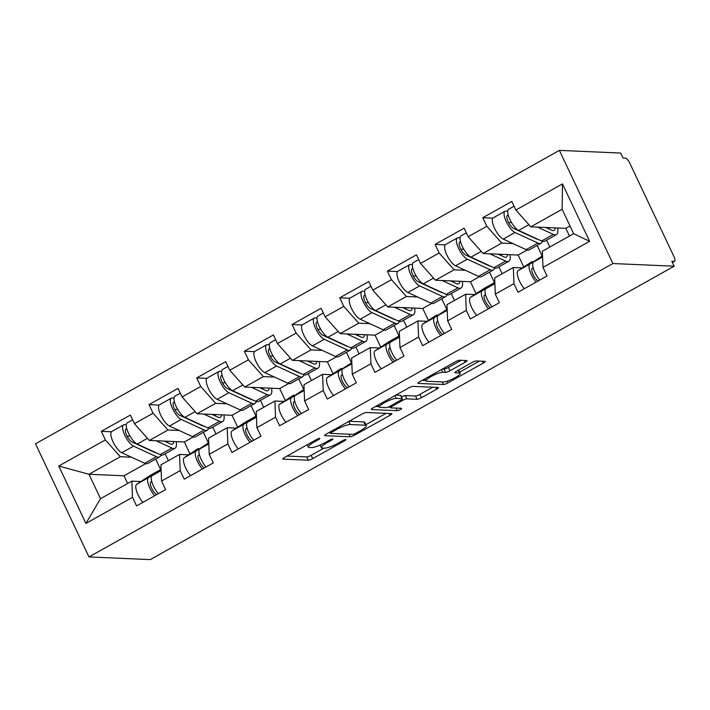 <?xml version="1.0" encoding="UTF-8"?>
<svg xmlns="http://www.w3.org/2000/svg" width="710" height="710" viewBox="0 0 710 710"><rect width="100%" height="100%" fill="white"/><g stroke="black" fill="none" stroke-linecap="round" stroke-linejoin="round"><path stroke-width="1.06" d="M319.633 438.389A2.556 0.488 154.7 0 0 316.545 439.525L284.666 457.382A3.648 0.692 154.7 0 0 282.775 458.997A3.648 0.692 154.7 0 0 283.068 459.122L308.317 460.222A3.648 0.692 154.7 0 0 312.719 458.598L344.598 440.75A2.556 0.488 154.7 0 0 345.921 439.614A2.556 0.488 154.7 0 0 345.717 439.525A2.556 0.488 154.7 0 0 342.628 440.661L338.51 442.969A11.671 2.228 154.7 0 1 324.417 448.152L322.313 448.063A11.671 2.228 154.7 0 1 321.364 447.673A11.671 2.228 154.7 0 1 327.425 442.49L331.552 440.182A2.556 0.488 154.7 0 0 332.883 439.046A2.556 0.488 154.7 0 0 332.67 438.957A2.556 0.488 154.7 0 0 329.591 440.093L325.464 442.401A11.671 2.228 154.7 0 1 311.379 447.584L309.276 447.495A11.671 2.228 154.7 0 1 308.317 447.105A11.671 2.228 154.7 0 1 314.388 441.922L318.506 439.614A2.556 0.488 154.7 0 0 319.837 438.478A2.556 0.488 154.7 0 0 319.633 438.389M465.121 362.286A3.648 0.692 154.7 0 0 467.011 360.662A3.648 0.692 154.7 0 0 466.718 360.547L459.636 360.236A3.648 0.692 154.7 0 0 455.234 361.851L419.832 381.678A3.648 0.692 154.7 0 0 417.933 383.302A3.648 0.692 154.7 0 0 418.234 383.427L443.475 384.518A3.648 0.692 154.7 0 0 447.877 382.903L483.279 363.076A3.648 0.692 154.7 0 0 485.178 361.452A3.648 0.692 154.7 0 0 484.877 361.337L476.321 360.964A3.648 0.692 154.7 0 0 471.919 362.579L456.77 371.064A3.648 0.692 154.7 0 0 454.87 372.688A3.648 0.692 154.7 0 0 455.172 372.812L459.414 372.99A9.762 1.864 154.7 0 1 460.213 373.318A9.762 1.864 154.7 0 1 453.699 378.421A9.762 1.864 154.7 0 1 443.359 381.98L426.745 381.261A9.762 1.864 154.7 0 1 425.947 380.933A9.762 1.864 154.7 0 1 432.461 375.83A9.762 1.864 154.7 0 1 442.791 372.271L445.56 372.386A3.648 0.692 154.7 0 0 449.971 370.771L465.121 362.286L464.242 360.44M674.172 266.206L150.28 559.613L88.981 556.942L612.872 263.534L674.172 266.206L671.829 261.253L674.118 261.351A5.574 1.864 60.7 0 0 674.5 261.271A5.574 1.864 60.7 0 0 673.923 256.496L629.788 163.149A5.574 1.864 60.7 0 0 625.306 158.108L623.025 158.01L620.682 153.058L559.391 150.387L612.872 263.534M366.325 412.492A3.648 0.692 154.7 0 0 361.923 414.108L326.52 433.934A3.648 0.692 154.7 0 0 324.63 435.558A3.648 0.692 154.7 0 0 324.923 435.683L350.172 436.783A3.648 0.692 154.7 0 0 354.574 435.159L389.976 415.332A3.648 0.692 154.7 0 0 391.867 413.708A3.648 0.692 154.7 0 0 391.574 413.593L366.325 412.492M373.176 407.806L408.578 387.98A3.648 0.692 154.7 0 1 412.98 386.364L438.221 387.465A3.648 0.692 154.7 0 1 438.523 387.58A3.648 0.692 154.7 0 1 436.623 389.204L421.474 397.689A3.648 0.692 154.7 0 1 417.072 399.313L406.839 398.86A3.648 0.692 154.7 0 0 402.437 400.484L392.381 406.111A3.648 0.692 154.7 0 0 390.482 407.735A3.648 0.692 154.7 0 0 390.784 407.851L401.443 408.321A2.556 0.488 154.7 0 1 401.656 408.401A2.556 0.488 154.7 0 1 399.943 409.741A2.556 0.488 154.7 0 1 397.245 410.673L371.578 409.555A3.648 0.692 154.7 0 1 371.277 409.43A3.648 0.692 154.7 0 1 373.176 407.806M549.824 247.044L546.567 240.149M502.139 273.749L498.881 266.853M454.453 300.454L451.196 293.558M406.777 327.159L403.52 320.263M359.091 353.864L355.834 346.968M311.415 380.569L308.149 373.673M263.73 407.274L260.472 400.378M216.044 433.979L212.787 427.083M559.391 150.387L35.5 443.794L88.981 556.942M492.891 218.148L482.773 217.704L486.829 226.277L501.766 243.086L512.957 243.574M482.773 217.704L511.812 201.445L515.868 210.018L562.48 183.917L589.611 241.311L542.999 267.413L547.055 275.986L518.016 292.254L513.96 283.68L495.314 294.117L499.37 302.691L470.331 318.959L466.275 310.377L447.637 320.822L451.684 329.396L422.654 345.663L418.598 337.081L399.952 347.527L404.008 356.101L374.969 372.368L370.913 363.786L352.267 374.232L356.322 382.805L327.283 399.073L323.236 390.491L304.59 400.937L308.646 409.51L279.607 425.778L275.551 417.196L256.905 427.642L260.961 436.215L231.921 452.483L227.866 443.901L209.228 454.347L213.275 462.92L184.245 479.188L180.189 470.606L161.543 481.052L165.599 489.625L136.56 505.893L132.504 497.311L85.892 523.421L58.761 466.026L105.373 439.916L120.318 456.725L131.501 457.204M111.434 431.778L101.317 431.343L105.373 439.916M101.317 431.343L130.356 415.075L134.412 423.657L153.058 413.211L167.995 430.02L179.186 430.5M159.12 405.073L149.002 404.638L153.058 413.211M149.002 404.638L178.041 388.37L182.097 396.952L200.735 386.506L215.68 403.315L226.872 403.795M206.796 378.368L196.688 377.933L200.735 386.506M196.688 377.933L225.718 361.665L229.774 370.247L248.42 359.801L263.357 376.611L274.548 377.099M254.482 351.663L244.364 351.228L248.42 359.801M244.364 351.228L273.403 334.96L277.459 343.542L296.105 333.096L311.042 349.906L322.233 350.394M302.167 324.967L292.05 324.523L296.105 333.096M292.05 324.523L321.089 308.255L325.136 316.837L343.782 306.392L358.727 323.201L369.91 323.689M349.844 298.262L339.726 297.818L343.782 306.392M339.726 297.818L368.765 281.559L372.821 290.133L391.467 279.687L406.404 296.496L417.595 296.984M397.529 271.557L387.411 271.113L391.467 279.687M387.411 271.113L416.45 254.855L420.506 263.428L439.144 252.982L454.089 269.791L465.281 270.279M445.205 244.852L435.097 244.409L439.144 252.982M435.097 244.409L464.127 228.15L468.183 236.723L486.829 226.277M533.343 268.371L532.225 268.318M522.374 267.892L513.312 267.492L513.96 283.68M495.314 294.117L494.666 277.938L513.312 267.492M501.766 243.086L483.128 253.523L518.131 255.05L527.139 250.009M542.129 255.937L537.159 245.42M523.767 266.978L518.131 255.05M468.183 236.723L483.128 253.523M485.667 295.067L484.54 295.023M474.697 294.597L465.627 294.197L466.275 310.377M447.637 320.822L446.98 304.643L465.627 294.197M454.089 269.791L435.443 280.228L470.446 281.755L479.463 276.705M494.444 282.642L489.474 272.125M476.091 293.683L470.446 281.755M420.506 263.428L435.443 280.228M437.981 321.772L436.863 321.728M427.012 321.302L417.942 320.902L418.598 337.081M399.952 347.527L399.304 331.348L417.942 320.902M406.404 296.496L387.758 306.933L422.769 308.459L431.778 303.41M446.767 309.347L441.798 298.83M428.405 320.387L422.769 308.459M372.821 290.133L387.758 306.933M390.296 348.477L389.178 348.433M379.326 348.006L370.265 347.607L370.913 363.786M352.267 374.232L351.619 358.053L370.265 347.607M358.727 323.201L340.081 333.638L375.084 335.164L384.092 330.114M399.082 336.052L394.112 325.535M380.72 347.092L375.084 335.164M325.136 316.837L340.081 333.638M342.619 375.182L341.501 375.137M331.65 374.711L322.58 374.312L323.236 390.491M304.59 400.937L303.933 384.758L322.58 374.312M311.042 349.906L292.396 360.343L327.399 361.869L336.416 356.819M351.406 362.757L346.427 352.24M333.043 373.797L327.399 361.869M277.459 343.542L292.396 360.343M294.934 401.887L293.816 401.842M283.964 401.416L274.903 401.017L275.551 417.196M256.905 427.642L256.257 411.463L274.903 401.017M263.357 376.611L244.719 387.048L279.722 388.574L288.73 383.524M303.72 389.462L298.75 378.945M285.358 400.502L279.722 388.574M229.774 370.247L244.719 387.048M247.249 428.591L246.13 428.547M236.288 428.112L227.218 427.722L227.866 443.901M209.228 454.347L208.571 438.168L227.218 427.722M215.68 403.315L197.034 413.752L232.037 415.279L241.054 410.229M256.035 416.166L251.065 405.65M237.681 427.207L232.037 415.279M182.097 396.952L197.034 413.752M199.572 455.296L198.454 455.252M188.603 454.817L179.532 454.427L180.189 470.606M161.543 481.052L160.886 464.872L179.532 454.427M167.995 430.02L149.349 440.457L184.36 441.984L193.368 436.934M208.358 442.871L203.388 432.346M189.996 453.912L184.36 441.984M134.412 423.657L149.349 440.457M168.368 460.684L165.11 453.788M151.887 482.001L150.768 481.957M140.917 481.522L131.856 481.131L132.504 497.311M120.318 456.725L88.981 474.271L100.527 498.677L131.856 481.131M145.683 463.639L123.993 475.789L88.981 474.271L58.761 466.026M160.673 469.576L155.703 459.05M123.993 475.789L127.631 483.492M100.527 498.677L85.892 523.421M542.999 267.413L542.342 251.233L573.671 233.688L562.134 209.273L530.805 226.818L565.817 228.345L570.032 225.984M569.455 236.048L565.817 228.345M573.671 233.688L589.611 241.311M515.868 210.018L530.805 226.818M562.48 183.917L562.134 209.273M287.026 456.06L306.755 456.921A3.648 0.692 154.7 0 0 311.158 455.305L323.955 448.134M365.881 424.66L386.062 413.353M328.872 432.621L330.159 432.674M331.783 432.177A2.556 0.488 154.7 0 0 330.461 433.313A2.556 0.488 154.7 0 0 330.665 433.393L352.826 434.36A2.556 0.488 154.7 0 0 355.905 433.224L360.263 430.792A11.671 2.228 154.7 0 0 366.325 425.601A11.671 2.228 154.7 0 0 365.375 425.219L350.225 424.553A11.671 2.228 154.7 0 0 336.141 429.736L331.783 432.177L331.339 431.236M366.325 425.601L364.762 422.308A11.671 2.228 154.7 0 0 363.813 421.917L365.375 425.219M349.125 421.279L363.813 421.917M432.718 387.225L419.921 394.387L421.474 397.689M401.461 396.872A3.648 0.692 154.7 0 1 405.277 395.568L415.51 396.011A3.648 0.692 154.7 0 0 419.921 394.387M390.207 407.132L388.272 407.052M379.167 406.652L375.528 406.493M396.215 398.399A9.762 1.864 154.7 0 0 385.876 401.958A9.762 1.864 154.7 0 0 379.362 407.07A9.762 1.864 154.7 0 0 380.161 407.389L386.018 407.646A3.648 0.692 154.7 0 0 390.42 406.022L400.467 400.396A3.648 0.692 154.7 0 0 402.366 398.78A3.648 0.692 154.7 0 0 402.064 398.656L396.215 398.399L394.911 395.639M402.366 398.78L400.804 395.479A3.648 0.692 154.7 0 0 400.511 395.355L402.064 398.656M395.781 395.15L400.511 395.355M442.436 369.022L444.007 369.094A3.648 0.692 154.7 0 0 448.409 367.469L461.207 360.307M458.651 370.017L460.213 373.318M459.654 372.138L479.365 361.097M422.184 380.365L425.752 380.516M173.719 441.522A13.756 4.597 -119.3 0 1 172.619 444.043A13.756 4.597 -119.3 0 1 171.669 444.247A13.756 4.597 -119.3 0 1 170.338 443.883L164.312 441.114M156.049 440.75L171.891 448.045A18.584 6.212 60.7 0 0 173.701 448.534A18.584 6.212 60.7 0 0 174.988 448.258A18.584 6.212 60.7 0 0 176.204 441.629M132.601 419.823L127.259 422.823A12.265 4.1 60.7 0 0 128.474 433.189A12.265 4.1 60.7 0 0 137.199 444.078L160.123 454.631A18.584 6.212 60.7 0 0 161.933 455.128A18.584 6.212 60.7 0 0 163.22 454.844L174.988 448.258M156.342 452.891A13.756 4.597 -119.3 0 1 156.235 452.891A13.756 4.597 -119.3 0 1 154.904 452.527L131.98 441.975A7.437 2.485 -119.3 0 1 126.691 435.372A7.437 2.485 -119.3 0 1 125.945 429.089A7.437 2.485 -119.3 0 1 126.46 428.982L126.877 429M126.291 424.775L124.436 424.686A12.265 4.1 60.7 0 0 123.584 424.873A12.265 4.1 60.7 0 0 124.809 435.248A12.265 4.1 60.7 0 0 133.533 446.137L156.457 456.69A18.584 6.212 60.7 0 0 158.268 457.178A18.584 6.212 60.7 0 0 159.546 456.903A18.584 6.212 60.7 0 0 160.851 454.915M123.584 424.873L111.816 431.467A12.265 4.1 60.7 0 0 113.041 441.833A12.265 4.1 60.7 0 0 121.765 452.731L144.689 463.275A18.584 6.212 60.7 0 0 146.5 463.772A18.584 6.212 60.7 0 0 147.778 463.488L159.546 456.903M127.046 436.109L130.081 436.242M168.359 441.283L166.708 442.215M158.357 493.681A12.265 4.1 -119.3 0 1 152.206 482.986A12.265 4.1 -119.3 0 1 152.126 475.647L161.09 469.789M154.682 495.74A12.265 4.1 -119.3 0 1 148.541 485.045A12.265 4.1 -119.3 0 1 148.452 477.697L161.072 469.452M142.914 502.325A12.265 4.1 -119.3 0 1 136.773 491.639A12.265 4.1 -119.3 0 1 136.684 484.291L150.396 475.336A18.584 6.212 -119.3 0 1 150.511 475.265A18.584 6.212 -119.3 0 1 150.635 475.194M151.7 481.336L150.848 481.895A7.437 2.485 60.7 0 0 151.558 487.992A7.437 2.485 60.7 0 0 156.67 494.622M221.405 414.817A13.756 4.597 -119.3 0 1 220.304 417.338A13.756 4.597 -119.3 0 1 219.354 417.542A13.756 4.597 -119.3 0 1 218.014 417.178L211.997 414.409M203.734 414.045L219.576 421.341A18.584 6.212 60.7 0 0 221.378 421.829A18.584 6.212 60.7 0 0 222.665 421.554A18.584 6.212 60.7 0 0 223.89 414.924M180.287 393.118L174.935 396.118A12.265 4.1 60.7 0 0 176.16 406.484A12.265 4.1 60.7 0 0 184.884 417.373L207.808 427.926A18.584 6.212 60.7 0 0 209.61 428.423A18.584 6.212 60.7 0 0 210.897 428.139L222.665 421.554M204.027 426.186A13.756 4.597 -119.3 0 1 203.921 426.186A13.756 4.597 -119.3 0 1 202.581 425.822L179.657 415.27A7.437 2.485 -119.3 0 1 174.367 408.667A7.437 2.485 -119.3 0 1 173.63 402.384A7.437 2.485 -119.3 0 1 174.145 402.277L174.553 402.295M173.977 398.07L172.113 397.982A12.265 4.1 60.7 0 0 171.27 398.168A12.265 4.1 60.7 0 0 172.486 408.543A12.265 4.1 60.7 0 0 181.219 419.433L204.143 429.985A18.584 6.212 60.7 0 0 205.944 430.473A18.584 6.212 60.7 0 0 207.231 430.198A18.584 6.212 60.7 0 0 208.527 428.21M171.27 398.168L159.501 404.762A12.265 4.1 60.7 0 0 160.717 415.128A12.265 4.1 60.7 0 0 169.45 426.027L192.374 436.57A18.584 6.212 60.7 0 0 194.176 437.067A18.584 6.212 60.7 0 0 195.463 436.783L207.231 430.198M174.731 409.404L177.766 409.537M216.044 414.578L214.393 415.51M269.081 388.113A13.756 4.597 -119.3 0 1 267.989 390.633A13.756 4.597 -119.3 0 1 267.04 390.837A13.756 4.597 -119.3 0 1 265.7 390.473L259.683 387.704M251.411 387.34L267.262 394.636A18.584 6.212 60.7 0 0 269.063 395.124A18.584 6.212 60.7 0 0 270.35 394.849A18.584 6.212 60.7 0 0 271.566 388.219M227.963 366.413L222.62 369.413A12.265 4.1 60.7 0 0 223.836 379.779A12.265 4.1 60.7 0 0 232.569 390.677L255.493 401.221A18.584 6.212 60.7 0 0 257.295 401.718A18.584 6.212 60.7 0 0 258.582 401.434L270.35 394.849M251.713 399.481A13.756 4.597 -119.3 0 1 251.597 399.481A13.756 4.597 -119.3 0 1 250.266 399.118L227.342 388.565A7.437 2.485 -119.3 0 1 222.052 381.971A7.437 2.485 -119.3 0 1 221.316 375.679A7.437 2.485 -119.3 0 1 221.822 375.572L222.239 375.59M221.662 371.365L219.798 371.286A12.265 4.1 60.7 0 0 218.955 371.463A12.265 4.1 60.7 0 0 220.171 381.838A12.265 4.1 60.7 0 0 228.895 392.728L251.819 403.28A18.584 6.212 60.7 0 0 253.63 403.768A18.584 6.212 60.7 0 0 254.917 403.493A18.584 6.212 60.7 0 0 256.212 401.505M218.955 371.463L207.187 378.057A12.265 4.1 60.7 0 0 208.403 388.423A12.265 4.1 60.7 0 0 217.127 399.322L240.051 409.865A18.584 6.212 60.7 0 0 241.861 410.362A18.584 6.212 60.7 0 0 243.148 410.078L254.917 403.493M222.407 382.699L225.452 382.832M263.721 387.873L262.07 388.805M316.767 361.408A13.756 4.597 -119.3 0 1 315.666 363.928A13.756 4.597 -119.3 0 1 314.716 364.132A13.756 4.597 -119.3 0 1 313.385 363.768L307.359 360.999M299.096 360.636L314.938 367.931A18.584 6.212 60.7 0 0 316.749 368.419A18.584 6.212 60.7 0 0 318.027 368.144A18.584 6.212 60.7 0 0 319.252 361.514M275.649 339.708L270.297 342.708A12.265 4.1 60.7 0 0 271.522 353.074A12.265 4.1 60.7 0 0 280.246 363.973L303.17 374.516A18.584 6.212 60.7 0 0 304.98 375.013A18.584 6.212 60.7 0 0 306.258 374.729L318.027 368.144M299.389 372.777A13.756 4.597 -119.3 0 1 299.283 372.777A13.756 4.597 -119.3 0 1 297.943 372.413L275.027 361.86A7.437 2.485 -119.3 0 1 269.738 355.266A7.437 2.485 -119.3 0 1 268.992 348.974A7.437 2.485 -119.3 0 1 269.507 348.867L269.915 348.885M269.339 344.661L267.484 344.581A12.265 4.1 60.7 0 0 266.632 344.758A12.265 4.1 60.7 0 0 267.856 355.133A12.265 4.1 60.7 0 0 276.58 366.023L299.505 376.575A18.584 6.212 60.7 0 0 301.306 377.063A18.584 6.212 60.7 0 0 302.593 376.788A18.584 6.212 60.7 0 0 303.889 374.8M266.632 344.758L254.863 351.352A12.265 4.1 60.7 0 0 256.088 361.727A12.265 4.1 60.7 0 0 264.812 372.617L287.736 383.16A18.584 6.212 60.7 0 0 289.538 383.657A18.584 6.212 60.7 0 0 290.825 383.373L302.593 376.788M270.093 355.994L273.128 356.127M311.406 361.177L309.755 362.1M364.452 334.703A13.756 4.597 -119.3 0 1 363.351 337.223A13.756 4.597 -119.3 0 1 362.402 337.427A13.756 4.597 -119.3 0 1 361.062 337.064L355.044 334.295M346.782 333.931L362.624 341.226A18.584 6.212 60.7 0 0 364.425 341.714A18.584 6.212 60.7 0 0 365.712 341.439A18.584 6.212 60.7 0 0 366.928 334.809M323.325 313.003L317.982 316.003A12.265 4.1 60.7 0 0 319.207 326.378A12.265 4.1 60.7 0 0 327.931 337.268L350.855 347.811A18.584 6.212 60.7 0 0 352.657 348.308A18.584 6.212 60.7 0 0 353.944 348.024L365.712 341.439M347.075 346.072A13.756 4.597 -119.3 0 1 346.968 346.072A13.756 4.597 -119.3 0 1 345.628 345.708L322.704 335.155A7.437 2.485 -119.3 0 1 317.414 328.561A7.437 2.485 -119.3 0 1 316.678 322.269A7.437 2.485 -119.3 0 1 317.192 322.162L317.601 322.18M317.024 317.956L315.16 317.876A12.265 4.1 60.7 0 0 314.317 318.053A12.265 4.1 60.7 0 0 315.533 328.428A12.265 4.1 60.7 0 0 324.266 339.318L347.19 349.87A18.584 6.212 60.7 0 0 348.992 350.358A18.584 6.212 60.7 0 0 350.279 350.083A18.584 6.212 60.7 0 0 351.574 348.095M314.317 318.053L302.549 324.647A12.265 4.1 60.7 0 0 303.765 335.022A12.265 4.1 60.7 0 0 312.498 345.912L335.422 356.455A18.584 6.212 60.7 0 0 337.223 356.952A18.584 6.212 60.7 0 0 338.51 356.668L350.279 350.083M317.778 329.289L320.813 329.422M359.091 334.472L357.432 335.395M412.128 307.998A13.756 4.597 -119.3 0 1 411.037 310.518A13.756 4.597 -119.3 0 1 410.078 310.723A13.756 4.597 -119.3 0 1 408.747 310.359L402.721 307.59M394.458 307.226L410.3 314.521A18.584 6.212 60.7 0 0 412.111 315.009A18.584 6.212 60.7 0 0 413.397 314.734A18.584 6.212 60.7 0 0 414.613 308.105M371.01 286.299L365.668 289.298A12.265 4.1 60.7 0 0 366.884 299.673A12.265 4.1 60.7 0 0 375.617 310.563L398.541 321.106A18.584 6.212 60.7 0 0 400.342 321.603A18.584 6.212 60.7 0 0 401.629 321.319L413.397 314.734M394.76 319.367A13.756 4.597 -119.3 0 1 394.645 319.367A13.756 4.597 -119.3 0 1 393.313 319.003L370.389 308.451A7.437 2.485 -119.3 0 1 365.1 301.856A7.437 2.485 -119.3 0 1 364.354 295.564A7.437 2.485 -119.3 0 1 364.869 295.458L365.286 295.475M364.7 291.251L362.845 291.171A12.265 4.1 60.7 0 0 361.993 291.348A12.265 4.1 60.7 0 0 363.218 301.723A12.265 4.1 60.7 0 0 371.942 312.613L394.866 323.165A18.584 6.212 60.7 0 0 396.677 323.654A18.584 6.212 60.7 0 0 397.955 323.378A18.584 6.212 60.7 0 0 399.26 321.39M361.993 291.348L350.225 297.943A12.265 4.1 60.7 0 0 351.45 308.317A12.265 4.1 60.7 0 0 360.174 319.207L383.098 329.751A18.584 6.212 60.7 0 0 384.909 330.248A18.584 6.212 60.7 0 0 386.187 329.964L397.955 323.378M365.455 302.584L368.49 302.717M406.768 307.767L405.117 308.69M206.033 466.976A12.265 4.1 -119.3 0 1 199.892 456.281A12.265 4.1 -119.3 0 1 199.803 448.942L208.767 443.084M202.368 469.035A12.265 4.1 -119.3 0 1 196.217 458.341A12.265 4.1 -119.3 0 1 196.137 450.992L208.758 442.747M190.599 475.62A12.265 4.1 -119.3 0 1 184.449 464.935A12.265 4.1 -119.3 0 1 184.369 457.586L198.072 448.631A18.584 6.212 -119.3 0 1 198.196 448.56A18.584 6.212 -119.3 0 1 198.321 448.489M199.386 454.631L198.534 455.19A7.437 2.485 60.7 0 0 199.244 461.287A7.437 2.485 60.7 0 0 204.356 467.917M253.718 440.271A12.265 4.1 -119.3 0 1 247.568 429.586A12.265 4.1 -119.3 0 1 247.488 422.237L256.452 416.38M250.053 442.33A12.265 4.1 -119.3 0 1 243.903 431.636A12.265 4.1 -119.3 0 1 243.823 424.287L256.443 416.042M238.285 448.915A12.265 4.1 -119.3 0 1 232.135 438.23A12.265 4.1 -119.3 0 1 232.055 430.881L245.758 421.926A18.584 6.212 -119.3 0 1 245.873 421.855A18.584 6.212 -119.3 0 1 246.006 421.784M247.062 427.926L246.21 428.485A7.437 2.485 60.7 0 0 246.929 434.582A7.437 2.485 60.7 0 0 252.032 441.212M301.395 413.566A12.265 4.1 -119.3 0 1 295.253 402.881A12.265 4.1 -119.3 0 1 295.165 395.532L304.137 389.675M297.73 415.625A12.265 4.1 -119.3 0 1 291.588 404.931A12.265 4.1 -119.3 0 1 291.499 397.591L304.12 389.337M285.961 422.21A12.265 4.1 -119.3 0 1 279.82 411.525A12.265 4.1 -119.3 0 1 279.731 404.176L293.434 395.221A18.584 6.212 -119.3 0 1 293.558 395.15A18.584 6.212 -119.3 0 1 293.683 395.088M294.748 401.221L293.896 401.78A7.437 2.485 60.7 0 0 294.606 407.886A7.437 2.485 60.7 0 0 299.718 414.507M349.08 386.861A12.265 4.1 -119.3 0 1 342.939 376.176A12.265 4.1 -119.3 0 1 342.85 368.827L351.814 362.97M345.415 388.92A12.265 4.1 -119.3 0 1 339.265 378.226A12.265 4.1 -119.3 0 1 339.185 370.886L351.805 362.632M333.647 395.505A12.265 4.1 -119.3 0 1 327.496 384.82A12.265 4.1 -119.3 0 1 327.416 377.471L341.12 368.517A18.584 6.212 -119.3 0 1 341.244 368.446A18.584 6.212 -119.3 0 1 341.368 368.383M342.433 374.525L341.572 375.075A7.437 2.485 60.7 0 0 342.291 381.181A7.437 2.485 60.7 0 0 347.403 387.802M396.766 360.156A12.265 4.1 -119.3 0 1 390.615 349.471A12.265 4.1 -119.3 0 1 390.536 342.122L399.499 336.265M393.091 362.215A12.265 4.1 -119.3 0 1 386.95 351.521A12.265 4.1 -119.3 0 1 386.861 344.181L399.481 335.928M381.323 368.809A12.265 4.1 -119.3 0 1 375.182 358.115A12.265 4.1 -119.3 0 1 375.093 350.767L388.805 341.812A18.584 6.212 -119.3 0 1 388.92 341.741A18.584 6.212 -119.3 0 1 389.044 341.679M390.109 347.82L389.257 348.37A7.437 2.485 60.7 0 0 389.976 354.476A7.437 2.485 60.7 0 0 395.079 361.106M459.814 281.293A13.756 4.597 -119.3 0 1 458.713 283.814A13.756 4.597 -119.3 0 1 457.764 284.018A13.756 4.597 -119.3 0 1 456.432 283.654L450.406 280.885M442.144 280.521L457.985 287.816A18.584 6.212 60.7 0 0 459.787 288.304A18.584 6.212 60.7 0 0 461.074 288.029A18.584 6.212 60.7 0 0 462.299 281.4M418.696 259.603L413.344 262.594A12.265 4.1 60.7 0 0 414.569 272.968A12.265 4.1 60.7 0 0 423.293 283.858L446.217 294.401A18.584 6.212 60.7 0 0 448.028 294.898A18.584 6.212 60.7 0 0 449.306 294.614L461.074 288.029M442.436 292.662A13.756 4.597 -119.3 0 1 442.33 292.662A13.756 4.597 -119.3 0 1 440.99 292.298L418.066 281.746A7.437 2.485 -119.3 0 1 412.776 275.152A7.437 2.485 -119.3 0 1 412.04 268.859A7.437 2.485 -119.3 0 1 412.554 268.753L412.963 268.77M412.386 264.546L410.531 264.466A12.265 4.1 60.7 0 0 409.679 264.644A12.265 4.1 60.7 0 0 410.895 275.018A12.265 4.1 60.7 0 0 419.628 285.908L442.552 296.461A18.584 6.212 60.7 0 0 444.353 296.949A18.584 6.212 60.7 0 0 445.64 296.673A18.584 6.212 60.7 0 0 446.936 294.685M409.679 264.644L397.911 271.238A12.265 4.1 60.7 0 0 399.135 281.613A12.265 4.1 60.7 0 0 407.859 292.502L430.784 303.046A18.584 6.212 60.7 0 0 432.585 303.543A18.584 6.212 60.7 0 0 433.872 303.268L445.64 296.673M413.14 275.879L416.175 276.012M454.453 281.062L452.802 281.985M444.442 333.46A12.265 4.1 -119.3 0 1 438.301 322.766A12.265 4.1 -119.3 0 1 438.212 315.417L447.185 309.56M440.777 335.51A12.265 4.1 -119.3 0 1 434.635 324.816A12.265 4.1 -119.3 0 1 434.547 317.476L447.167 309.223M429.009 342.105A12.265 4.1 -119.3 0 1 422.867 331.41A12.265 4.1 -119.3 0 1 422.778 324.062L436.481 315.107A18.584 6.212 -119.3 0 1 436.606 315.036A18.584 6.212 -119.3 0 1 436.73 314.974M437.795 321.115L436.943 321.674A7.437 2.485 60.7 0 0 437.653 327.772A7.437 2.485 60.7 0 0 442.765 334.401M507.499 254.588A13.756 4.597 -119.3 0 1 506.399 257.109A13.756 4.597 -119.3 0 1 505.449 257.313A13.756 4.597 -119.3 0 1 504.109 256.949L498.092 254.18M489.82 253.816L505.671 261.111A18.584 6.212 60.7 0 0 507.472 261.599A18.584 6.212 60.7 0 0 508.759 261.324A18.584 6.212 60.7 0 0 509.975 254.695M466.372 232.898L461.03 235.889A12.265 4.1 60.7 0 0 462.245 246.263A12.265 4.1 60.7 0 0 470.978 257.153L493.903 267.697A18.584 6.212 60.7 0 0 495.704 268.194A18.584 6.212 60.7 0 0 496.991 267.91L508.759 261.324M490.122 265.957A13.756 4.597 -119.3 0 1 490.006 265.957A13.756 4.597 -119.3 0 1 488.675 265.593L465.751 255.041A7.437 2.485 -119.3 0 1 460.462 248.447A7.437 2.485 -119.3 0 1 459.725 242.154A7.437 2.485 -119.3 0 1 460.24 242.048L460.648 242.066M460.071 237.841L458.207 237.761A12.265 4.1 60.7 0 0 457.364 237.939A12.265 4.1 60.7 0 0 458.58 248.314A12.265 4.1 60.7 0 0 467.304 259.203L490.228 269.756A18.584 6.212 60.7 0 0 492.039 270.244A18.584 6.212 60.7 0 0 493.326 269.969A18.584 6.212 60.7 0 0 494.622 267.981M457.364 237.939L445.596 244.533A12.265 4.1 60.7 0 0 446.812 254.908A12.265 4.1 60.7 0 0 455.545 265.797L478.469 276.35A18.584 6.212 60.7 0 0 480.271 276.838A18.584 6.212 60.7 0 0 481.558 276.563L493.326 269.969M460.817 249.174L463.861 249.308M502.13 254.358L500.479 255.28M492.128 306.755A12.265 4.1 -119.3 0 1 485.977 296.061A12.265 4.1 -119.3 0 1 485.897 288.713L494.861 282.855M488.462 308.806A12.265 4.1 -119.3 0 1 482.312 298.111A12.265 4.1 -119.3 0 1 482.232 290.772L494.852 282.527M476.694 315.4A12.265 4.1 -119.3 0 1 470.544 304.705A12.265 4.1 -119.3 0 1 470.464 297.357L484.167 288.402A18.584 6.212 -119.3 0 1 484.282 288.331A18.584 6.212 -119.3 0 1 484.415 288.269M485.471 294.41L484.619 294.969A7.437 2.485 60.7 0 0 485.338 301.067A7.437 2.485 60.7 0 0 490.45 307.696M555.176 227.883A13.756 4.597 -119.3 0 1 554.075 230.404A13.756 4.597 -119.3 0 1 553.125 230.608A13.756 4.597 -119.3 0 1 551.794 230.244L545.768 227.475M537.505 227.111L553.347 234.406A18.584 6.212 60.7 0 0 555.158 234.895A18.584 6.212 60.7 0 0 556.436 234.619A18.584 6.212 60.7 0 0 557.661 227.99M514.058 206.193L508.715 209.184A12.265 4.1 60.7 0 0 509.931 219.559A12.265 4.1 60.7 0 0 518.655 230.448L541.579 240.992A18.584 6.212 60.7 0 0 543.39 241.489A18.584 6.212 60.7 0 0 544.677 241.214L556.436 234.619M537.798 239.252A13.756 4.597 -119.3 0 1 537.692 239.252A13.756 4.597 -119.3 0 1 536.361 238.888L513.436 228.336A7.437 2.485 -119.3 0 1 508.147 221.742A7.437 2.485 -119.3 0 1 507.401 215.449A7.437 2.485 -119.3 0 1 507.916 215.343L508.333 215.361M507.748 211.136L505.893 211.056A12.265 4.1 60.7 0 0 505.041 211.234A12.265 4.1 60.7 0 0 506.266 221.609A12.265 4.1 60.7 0 0 514.99 232.498L537.914 243.051A18.584 6.212 60.7 0 0 539.715 243.539A18.584 6.212 60.7 0 0 541.002 243.264A18.584 6.212 60.7 0 0 542.298 241.276M505.041 211.234L493.272 217.828A12.265 4.1 60.7 0 0 494.497 228.203A12.265 4.1 60.7 0 0 503.221 239.092L526.145 249.645A18.584 6.212 60.7 0 0 527.956 250.133A18.584 6.212 60.7 0 0 529.234 249.858L541.002 243.264M508.502 222.47L511.537 222.603M549.815 227.653L548.164 228.576M539.813 280.051A12.265 4.1 -119.3 0 1 533.663 269.356A12.265 4.1 -119.3 0 1 533.583 262.008L542.547 256.15M536.139 282.101A12.265 4.1 -119.3 0 1 529.997 271.406A12.265 4.1 -119.3 0 1 529.909 264.067L542.529 255.822M524.37 288.695A12.265 4.1 -119.3 0 1 518.229 278A12.265 4.1 -119.3 0 1 518.14 270.652L531.843 261.697A18.584 6.212 -119.3 0 1 531.967 261.626A18.584 6.212 -119.3 0 1 532.092 261.564M533.157 267.705L532.305 268.265A7.437 2.485 60.7 0 0 533.015 274.362A7.437 2.485 60.7 0 0 538.127 280.991M672.343 262.345L674.118 261.351M313.944 440.981L314.388 441.922M331.162 439.348L331.552 440.182M326.982 441.549L327.425 442.49M344.208 439.916L344.598 440.75M311.158 455.305L312.719 458.598M306.755 456.921L308.317 460.222M318.115 438.78L318.506 439.614M389.098 413.486L389.976 415.332M354.059 434.076L354.574 435.159M348.947 434.192L350.172 436.783M348.77 421.483L350.225 424.553M335.697 428.805L336.141 429.736M435.754 387.358L436.623 389.204M415.51 396.011L417.072 399.313M405.277 395.568L406.839 398.86M401.931 399.428L402.437 400.484M391.938 405.17L392.381 406.111M396.02 408.081L397.245 410.673M448.409 367.469L449.971 370.771M444.007 369.094L445.56 372.386M441.505 369.537L442.791 372.271M458.136 370.3L459.414 372.99M482.409 361.23L483.279 363.076M447.087 381.226L447.877 382.903M442.25 381.936L443.475 384.518M126.46 428.982L125.581 429.47M133.533 446.137L121.765 452.731M156.457 456.69L144.689 463.275M147.467 438.336L137.199 444.078M171.891 448.045L160.123 454.631M152.126 475.647L161.126 470.606M136.684 484.291L148.452 477.697M150.396 475.336L161.072 469.354L150.511 475.265M174.145 402.277L173.267 402.765M181.219 419.433L169.45 426.027M204.143 429.985L192.374 436.57M195.143 411.631L184.884 417.373M219.576 421.341L207.808 427.926M221.822 375.572L220.952 376.06M228.895 392.728L217.127 399.322M251.819 403.28L240.051 409.865M242.829 384.927L232.569 390.677M267.262 394.636L255.493 401.221M269.507 348.867L268.628 349.355M276.58 366.023L264.812 372.617M299.505 376.575L287.736 383.16M290.514 358.222L280.246 363.973M314.938 367.931L303.17 374.516M317.192 322.162L316.314 322.651M324.266 339.318L312.498 345.912M347.19 349.87L335.422 356.455M338.191 331.517L327.931 337.268M362.624 341.226L350.855 347.811M364.869 295.458L363.99 295.946M371.942 312.613L360.174 319.207M394.866 323.165L383.098 329.751M385.876 304.812L375.617 310.563M410.3 314.521L398.541 321.106M199.803 448.942L208.802 443.901M184.369 457.586L196.137 450.992M247.488 422.237L256.488 417.196M232.055 430.881L243.823 424.287M245.758 421.926L256.434 415.945L245.873 421.855M295.165 395.532L304.164 390.491M279.731 404.176L291.499 397.591M342.85 368.827L351.849 363.786M327.416 377.471L339.185 370.886M390.536 342.122L399.535 337.081M375.093 350.767L386.861 344.181M388.805 341.812L399.481 335.83L388.92 341.741M412.554 268.753L411.676 269.241M419.628 285.908L407.859 292.502M442.552 296.461L430.784 303.046M433.553 278.107L423.293 283.858M457.985 287.816L446.217 294.401M438.212 315.417L447.211 310.377M422.778 324.062L434.547 317.476M460.24 242.048L459.361 242.536M467.304 259.203L455.545 265.797M490.228 269.756L478.469 276.35M481.238 251.402L470.978 257.153M505.671 261.111L493.903 267.697M485.897 288.713L494.897 283.672M470.464 297.357L482.232 290.772M484.167 288.402L494.843 282.42L484.282 288.331M507.916 215.343L507.038 215.831M514.99 232.498L503.221 239.092M537.914 243.051L526.145 249.645M528.923 224.697L518.655 230.448M553.347 234.406L541.579 240.992M533.583 262.008L542.573 256.967M518.14 270.652L529.909 264.067M672.397 262.452L674.5 261.271M307.208 444.753L308.317 447.105M320.121 445.046L321.364 447.673M329.866 432.062L330.461 433.313M389.825 406.342L390.482 407.735M378.35 404.913L379.362 407.07M424.944 378.82L425.947 380.933"/></g></svg>
